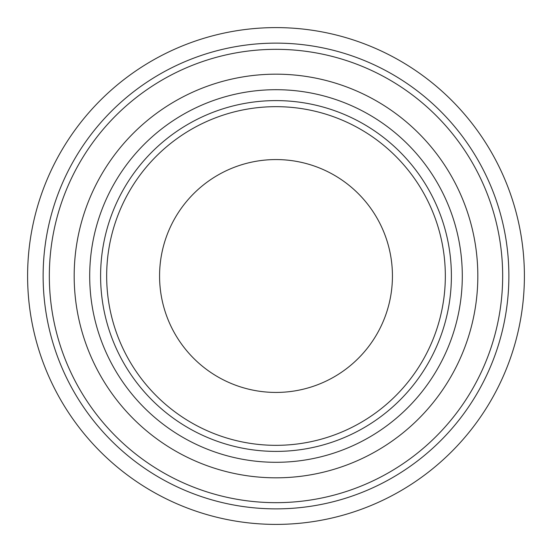 <?xml version="1.0" encoding="UTF-8"?>
<svg xmlns="http://www.w3.org/2000/svg" width="552" height="552" viewBox="0 0 552 552"><rect width="100%" height="100%" fill="white"/><g stroke="black" fill="none" stroke-linecap="round" stroke-linejoin="round"><path stroke-width="0.83" d="M524.4 276A248.4 248.4 0 0 0 151.8 60.879A248.4 248.4 0 0 0 151.8 491.121A248.4 248.4 0 0 0 524.4 276M392.437 276A116.437 116.437 0 0 0 217.785 175.163A116.437 116.437 0 0 0 217.785 376.837A116.437 116.437 0 0 0 392.437 276M477.825 276A201.825 201.825 0 0 0 175.087 101.216A201.825 201.825 0 0 0 175.087 450.784A201.825 201.825 0 0 0 477.825 276M451.391 276A175.391 175.391 0 0 0 188.301 124.103A175.391 175.391 0 0 0 188.301 427.897A175.391 175.391 0 0 0 451.391 276M462.3 276A186.3 186.3 0 0 0 182.85 114.657A186.3 186.3 0 0 0 182.85 437.343A186.3 186.3 0 0 0 462.3 276M508.875 276A232.875 232.875 0 0 0 159.562 74.327A232.875 232.875 0 0 0 159.562 477.673A232.875 232.875 0 0 0 508.875 276M502.665 276A226.665 226.665 0 0 0 162.667 79.702A226.665 226.665 0 0 0 162.667 472.298A226.665 226.665 0 0 0 502.665 276M445.333 276A169.333 169.333 0 0 0 191.33 129.354A169.333 169.333 0 0 0 191.33 422.646A169.333 169.333 0 0 0 445.333 276"/></g></svg>
